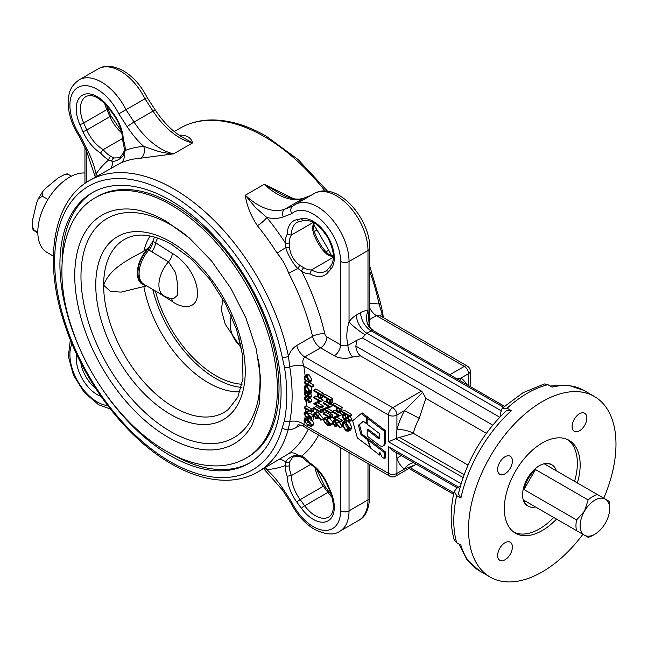 <?xml version="1.0" encoding="UTF-8"?>
<svg xmlns="http://www.w3.org/2000/svg" width="648" height="648" viewBox="0 0 648 648"><rect width="100%" height="100%" fill="white"/><g stroke="black" fill="none" stroke-linecap="round" stroke-linejoin="round"><path stroke-width="0.97" d="M247.868 457.099A150.425 86.848 -120 0 0 270.929 336.563A150.425 86.848 -120 0 0 172.66 204.007A150.425 86.848 -120 0 0 97.443 196.555L95.815 197.494A150.425 86.848 60 0 1 171.032 204.946A150.425 86.848 60 0 1 269.301 337.503A150.425 86.848 60 0 1 246.24 458.039L247.868 457.099M240.035 391.789A93.83 54.173 60 0 1 208.413 382.798A93.83 54.173 60 0 1 143.848 286.554L146.715 285.922M242.052 384.256A90.25 52.107 60 0 1 215.784 375.621A90.25 52.107 60 0 1 155.569 291.576L152.774 289.567A8.934 5.16 120 0 0 152.758 289.413M241.526 348.486L225.221 324.194L221.397 310.19L222.807 298.809M523.957 500.272L535.491 506.939A23.83 13.762 -60 0 1 528.233 506.185A23.83 13.762 -60 0 1 523.957 500.272L576.615 530.68A23.83 13.762 -60 0 1 575.959 525.682A23.83 13.762 -60 0 1 576.615 519.923L523.957 489.524A23.83 13.762 -60 0 1 535.491 469.541L523.957 489.524M528.233 506.185L527.521 505.772A23.83 13.762 -60 0 1 522.588 494.87A23.83 13.762 -60 0 1 532.988 470.885A23.83 13.762 -60 0 1 551.351 464.503L552.064 464.916A23.83 13.762 -60 0 1 556.34 470.821M594.913 534.187A20.849 12.037 120 0 0 605.337 523.187A20.849 12.037 120 0 0 609.655 508.656A20.849 12.037 120 0 0 605.337 499.106A20.849 12.037 120 0 0 584.488 511.151A20.849 12.037 120 0 0 584.488 535.224A20.849 12.037 120 0 0 594.913 534.187L592.807 535.41A23.83 13.762 -60 0 1 588.149 537.338L535.491 506.939M609.655 508.656L609.655 506.218A23.83 13.762 -60 0 0 608.999 501.22L544.806 464.162A23.83 13.762 -60 0 1 552.064 464.916M579.49 430.79A10.425 6.018 120 0 0 586.302 421.597A10.425 6.018 120 0 0 584.699 413.246A10.425 6.018 120 0 0 579.49 413.764A10.425 6.018 120 0 0 572.678 422.95A10.425 6.018 120 0 0 574.274 431.301A10.425 6.018 120 0 0 579.49 430.79M505.019 473.777A10.425 6.018 120 0 0 511.831 464.592A10.425 6.018 120 0 0 510.235 456.241A10.425 6.018 120 0 0 505.019 456.759A10.425 6.018 120 0 0 498.207 465.944A10.425 6.018 120 0 0 499.81 474.296A10.425 6.018 120 0 0 505.019 473.777M505.019 559.767A10.425 6.018 120 0 0 511.831 550.581A10.425 6.018 120 0 0 510.235 542.23A10.425 6.018 120 0 0 505.019 542.74A10.425 6.018 120 0 0 498.207 551.934A10.425 6.018 120 0 0 499.81 560.285A10.425 6.018 120 0 0 505.019 559.767M100.545 152.952A31.274 18.055 60 0 1 82.92 131.576L79.842 124.562A29.784 17.196 60 0 1 82.385 95.191A29.784 17.196 60 0 1 109.091 107.673L113.627 113.846A2.981 0.462 -36.3 0 0 113.335 114.396C119.151 122.61 122.197 130.831 122.464 139.053L123.331 139.798A23.83 13.762 60 0 1 125.291 150.417L124.003 153.997C123.331 157.618 114.712 162.599 111.861 161.004L108.759 159.967A23.83 13.762 60 0 1 108.451 159.789A23.83 13.762 60 0 1 100.545 152.952L103.21 149.639L122.456 138.534M327.596 272.84A2.981 2.39 41.6 0 1 327.475 269.649L330.545 266.182C335.194 259.945 334.174 250.233 327.483 237.047L321.546 229.011C316.775 224.573 313.421 220.296 304.123 220.409L297.246 222.224A28.301 16.338 -120 0 0 291.381 235.038L287.177 234.398A31.274 18.055 60 0 1 296.881 219.64L301.417 218.708A29.784 17.196 60 0 1 328.123 237.071A29.784 17.196 60 0 1 330.666 269.374L327.596 272.84A31.274 18.055 60 0 1 309.963 273.861A23.83 13.762 60 0 1 302.065 271.569A23.83 13.762 60 0 1 301.749 271.391A2.981 1.685 -59.1 0 1 303.896 267.762A20.849 12.037 -120 0 0 304.171 267.924A20.849 12.037 -120 0 0 311.51 269.9L333.412 257.256M333.42 256.543A20.849 12.037 60 0 1 327.337 254.551A20.849 12.037 60 0 1 327.07 254.389A2.981 1.685 -59.1 0 1 328.56 254.243L328.56 254.243A2.981 1.685 -59.1 0 1 328.682 254.332M369.741 266.053L380.336 302.252A4.471 1.806 168.2 0 1 379.015 303.961A168.294 97.168 -120 0 0 369.741 271.318M282.236 427.891L284.472 420.503A164.446 94.948 -120 0 0 284.472 367.238L282.236 357.275A163.831 94.584 -120 0 0 170.505 194.311A163.831 94.584 -120 0 0 54.659 261.193A163.831 94.584 -120 0 0 170.505 461.838A163.831 94.584 -120 0 0 282.236 427.891A4.471 3.167 15.4 0 0 288.441 428.79A168.294 97.168 60 0 1 257.807 471.995L288.733 453.673A168.294 97.168 -120 0 0 308.254 429.073M507.125 408.224L502.2 408.216L523.041 392.688L544.352 383.94L547.9 384.677A104.255 60.191 120 0 0 527.513 393.125A104.255 60.191 120 0 0 507.125 408.224L511.337 410.654A104.255 60.191 120 0 0 460.882 498.045L456.67 495.615A104.255 60.191 120 0 0 456.67 542.7L460.882 545.13A104.255 60.191 120 0 0 479.593 570.969L490.131 577.052A104.255 60.191 120 0 0 542.255 571.892A104.255 60.191 120 0 0 582.9 534.308M62.087 261.905A156.379 90.291 60 0 1 93.401 192.035M83.592 356.837A156.379 90.291 60 0 1 92.316 192.642A156.379 90.291 60 0 1 170.505 200.386A156.379 90.291 60 0 1 272.662 338.191A156.379 90.291 60 0 1 248.694 463.506A156.379 90.291 60 0 1 170.505 455.755A156.379 90.291 60 0 1 102.133 388.954M310.465 195.672L303.831 198.191A5.954 4.844 -110.8 0 1 304.398 197.924C298.461 200.305 290.822 199.139 281.483 194.441L264.254 184.283L245.3 195.226L255.361 207.384L266.79 217.469A8.934 1.96 -39.2 0 1 257.361 225.682C250.671 215.419 246.653 205.27 245.3 195.226A59.575 34.393 -120 0 0 257.985 204.809A59.575 34.393 -120 0 0 284.869 209.134L303.831 198.191A59.575 34.393 60 0 1 276.939 193.865A59.575 34.393 60 0 1 264.254 184.283L293.69 198.766M349.037 452.62L349.037 510.843A44.68 25.799 60 0 1 339.787 531.295C334.206 535.394 325.766 534.754 314.466 529.375C304.682 523.471 296.776 514.577 290.75 502.694L291.721 502.176A38.726 22.356 -120 0 0 313.235 526.646A38.726 22.356 -120 0 0 340.613 510.843L340.613 447.76M122.496 139.231L124.424 149.153A2.981 1.75 -179.1 0 0 125.291 150.417A177.228 102.327 60 0 1 143.726 146.416L158.323 151.365C162.915 152.58 168.018 153.406 173.632 153.851L140.511 158.209A168.294 97.168 -120 0 0 120.844 162.883L89.513 180.5A168.294 97.168 60 0 1 173.664 188.835A168.294 97.168 60 0 1 288.441 356.246C290.264 351.329 293.034 347.749 296.752 345.489L312.547 336.369A168.294 97.168 -120 0 0 288.733 273.334C286.051 265.915 282.147 259.151 277.028 253.052A168.294 97.168 -120 0 0 257.361 225.682M179.18 135.221A168.294 97.168 60 0 1 180.525 135.108C187.223 135.327 191.241 137.919 192.586 142.908L180.573 136.137C171.21 130.07 162.794 121.379 155.318 110.063L147.145 97.516C141.143 85.674 133.261 76.796 123.509 70.883C110.784 64.071 102.749 66.088 98.107 68.915A44.68 25.799 -120 0 1 120.447 71.126A44.68 25.799 -120 0 1 144.974 98.78L146.173 98.034M603.758 498.199A104.255 60.191 120 0 0 594.378 396.479A104.255 60.191 120 0 0 542.255 401.639A104.255 60.191 120 0 0 474.15 493.509A104.255 60.191 120 0 0 490.131 577.052M300.559 425.056L296.752 427.251C293.042 429.373 290.272 429.891 288.441 428.79L289.753 421.597A11.915 8.108 -169 0 1 303.823 424.505L302.908 425.987C300.048 424.91 298.339 424.578 297.772 424.999L298.841 424.472M53.387 256.114L47.061 252.461A44.68 25.799 -60 0 1 40.217 216.659A44.68 25.799 -60 0 1 69.401 177.285A44.68 25.799 -60 0 1 84.945 173.032M567.616 439.579A53.614 30.958 -60 0 1 574.565 481.343M553.708 517.452A53.614 30.958 -60 0 1 539.436 528.914A53.614 30.958 -60 0 1 514.075 532.324M556.527 519.08A53.614 30.958 -60 0 1 542.255 530.542A53.614 30.958 -60 0 1 515.444 533.199A53.614 30.958 -60 0 1 507.23 490.236A53.614 30.958 -60 0 1 542.255 442.989A53.614 30.958 -60 0 1 569.066 440.332A53.614 30.958 -60 0 1 577.376 482.971M309.039 418.041L310.862 419.078M312.352 420.285L313.916 423.646L313.276 425.08L311.161 426.303L307.93 425.566L304.058 420.39L304.69 418.989L307.93 419.783L311.81 424.869L311.161 426.303M304.252 382.077L311.81 386.443L311.81 387.204L304.252 382.838L304.252 382.077L306.358 380.862L308.448 382.069M309.452 382.652L313.916 385.228L313.916 385.989L311.81 387.204M305.014 375.67L306.901 375.856L309.728 380.975L308.464 383.098L308.124 382.255L309.072 380.538L306.958 376.658L305.467 376.512L304.819 378.084L305.759 380.894L305.394 381.324L304.155 377.695L305.014 375.67L307.12 374.455L309.007 374.641L311.834 379.76L310.57 381.875M306.933 376.642L307.865 379.679L305.394 381.324M314.175 413.1L315.779 413.278L321.286 419.945L320.89 420.301L317.909 416.332L317.342 418.689L315.795 418.519L313.535 414.558L314.175 413.1L316.281 411.885L317.885 412.055L323.368 418.697M323.247 418.859L320.89 420.301M323.644 418.454L326.892 419.248L330.764 424.335L330.124 425.768L326.892 425.031L323.012 419.864L323.644 418.454L325.75 417.239L328.998 418.033L332.554 421.637M332.797 423.752L330.124 425.768M338.459 421.24L342.346 426.4L339.844 427.972L336.863 424.003L336.296 426.36L334.749 426.19L332.497 422.229L333.129 420.771L334.741 420.949L340.241 427.615L339.844 427.972M333.129 420.771L335.405 419.475M343.108 421.662L345.813 421.937L349.726 428.612L348.6 431.195L345.854 430.904L341.974 424.205L343.108 421.662L345.214 420.447L348.284 420.949M349.24 421.735L351.832 427.397L350.706 429.98L348.6 431.195M344.266 410.208L351.637 414.469L351.637 415.23L349.531 416.445L342.16 412.193L342.16 411.423L344.266 410.208M344.922 414.696L346.081 417.587L346.81 417.701M350.033 416.162L351.832 419.288L350.584 420.835M347.968 418.163L345.53 419.596L343.966 419.564L341.974 415.976L342.622 414.55L344.72 413.667M332.683 404.368L334.789 403.153L342.16 407.414L341.561 411.683L339.455 412.906L338.078 412.727L336.207 409.949L336.085 407.098L332.683 405.138L332.683 404.368L340.054 408.629L339.455 412.906M332.683 411.359L340.054 415.611L334.255 418.049L340.054 421.394L340.054 422.156L332.683 417.903L338.475 415.465L332.683 412.12L332.683 411.359L334.789 410.135L336.644 411.213M339.512 412.865L342.16 414.396L340.054 415.773M336.766 417.061L342.16 420.179L342.16 420.941L340.054 422.156M332.683 417.733L338.07 415.23M323.206 395.628L325.312 394.405L332.683 398.666L332.084 402.943L329.978 404.158L328.601 403.979L326.73 401.201L326.608 398.35L323.206 396.39L323.206 395.628L330.577 399.881L329.978 404.158M323.206 402.611L330.577 406.863L324.778 409.301L330.577 412.646L330.577 413.416L323.206 409.155L328.99 406.717L323.206 403.372L323.206 402.611L325.312 401.396L327.167 402.465M330.035 404.125L332.683 405.648L330.577 407.025M327.281 408.313L332.683 411.431L330.577 412.646M332.683 412.12L330.577 413.416M323.206 408.985L328.593 406.482M323.206 413.197L329.824 417.012L329.824 415.708L331.93 414.485L332.683 415.425L332.683 416.996L330.577 418.219L323.206 413.959L323.206 413.197L325.312 411.982L330.796 415.141M313.729 390.153L315.835 388.938L323.206 393.19L322.607 397.467L320.501 398.682L319.124 398.504L317.253 395.726L317.131 392.882L313.729 390.914L313.729 390.153L321.1 394.405L320.501 398.682M313.729 397.135L321.1 401.396L315.293 403.826L321.1 407.179L321.1 407.94L313.729 403.688L319.513 401.242L313.729 397.904L313.729 397.135L315.835 395.92L317.69 396.989M320.558 398.65L323.206 400.181L321.1 401.558M317.804 402.845L323.206 405.964L323.206 406.725L321.1 407.94M313.729 403.51L319.116 401.007M313.729 407.722L320.339 411.545L320.339 410.233L322.445 409.018L323.206 409.949L323.206 411.529L321.1 412.744L313.729 408.483L313.729 407.722L315.835 406.507L321.311 409.674M310.797 391.505L311.745 392.048L311.745 392.81L309.639 394.024L304.252 390.914L304.252 390.153L305.184 390.687L304.155 387.561L304.981 385.73L306.958 385.933L309.728 390.801L308.642 392.688L309.639 393.263L309.639 394.024M304.981 385.73L307.12 384.499M310.975 386.726L311.834 389.586L310.748 391.473M307.298 396.349L306.925 397.548L307.792 399.152M309.59 397.969L310.424 398.164L311.834 400.553L311.226 401.622L308.966 402.918L308.812 401.946M307.492 392.064L306.925 392.971L307.792 394.567M309.072 396.803L308.505 397.548L309.072 396.803L307.857 395.499L306.545 396.754L305.71 396.56L304.155 393.838L304.884 392.486L305.386 393.279L304.819 394.187L306.196 395.871L307.484 394.6L308.318 394.794L310.424 393.579L311.834 395.969L311.226 397.038L308.966 398.334L308.812 397.362M304.252 407.179L310.862 410.994L310.862 409.69L312.968 408.475L313.729 409.406L313.729 410.978L311.623 412.201L304.252 407.94L304.252 407.179L306.358 405.964L311.834 409.123M309.072 416.883L308.424 418.397L306.658 418.171L304.058 413.699L304.69 412.258L306.139 412.306L306.139 413.068L305.305 413.06L304.819 414.185L306.682 417.425L307.816 417.571L308.31 416.308L307.938 414.218L310.044 413.003L313.729 416L313.729 419.491L311.623 420.706L310.862 420.277L310.862 417.377L308.926 415.797L309.072 416.883L309.768 416.486M310.586 417.15L308.424 418.397M304.69 412.258L306.796 411.043L308.246 411.091L308.246 411.853L306.139 413.068M306.958 412.598L308.788 416.21M367.724 417.733L367.724 417.101L362.111 412.817L352.65 420.779L357.421 438.008L370.769 447.841M368.639 439.49L362.021 434.022L359.429 424.667L363.334 421.257M379.736 455.139L379.744 452.126L381.939 456.832L384.264 458.606L385.317 457.998L385.325 451.867L368.955 439.312L367.902 439.919L370.972 448.408L379.736 455.139L380.789 454.37M367.189 429.924L367.197 436.072L379.258 445.281A6.14 3.54 -120 0 0 382.96 446.002L384.013 445.395A6.14 3.54 -120 0 0 385.285 442.568L385.26 430.491L368.202 417.466L367.141 418.073L367.157 424.173L379.744 433.779L379.744 437.651A2.098 1.215 60 0 1 379.315 438.469A2.098 1.215 60 0 1 378.035 438.202L367.189 429.924L368.242 429.316L379.088 437.594A2.098 1.215 60 0 0 379.704 437.918M460.339 486.194L456.953 488.155L454.199 491.346L456.67 495.615M500.807 416.113L500.807 412.193L502.2 408.216M313.721 224.816A168.294 97.168 60 0 1 317.042 229.943L328.755 250.225A8.934 0.51 -27.7 0 0 325.985 251.959M369.741 303.45L379.015 303.961L382.045 313.656A11.915 5.378 -9 0 0 380.546 315.997M140.511 158.209A8.934 7.031 -94.2 0 0 143.726 146.416A65.529 37.835 60 0 1 127.162 126.692L118.787 113.846L144.974 98.78L153.017 111.124A5.954 0.454 -33.1 0 1 155.318 110.063M503.358 407.155L371.15 330.828L366.938 333.258A4.471 2.576 120 0 0 365.237 334.814L362.362 337.908L356.943 340.224L355.833 346.089C356.27 350.536 357.817 353.8 360.474 355.898L352.625 356.999A14.896 8.602 180 0 1 334.295 355.752L320.59 347.846L304.795 356.967C302.592 359.235 302.268 362.289 303.823 366.128A180.209 104.044 60 0 1 305.119 375.613M486.348 433.285L425.858 398.366L419.175 418.381A41.699 24.073 120 0 0 413.303 433.285L467.994 465.094M464.098 474.684L399.557 437.424L396.301 438.437A5.954 3.443 180 0 1 395.734 438.656L463.077 477.536M550.192 386.006L567.899 385.106L583.848 390.396A104.255 60.191 120 0 0 552.112 387.107L547.9 384.677M456.67 542.7L454.256 539.995C450.166 525.641 450.149 509.425 454.199 491.346M460.882 498.045L458.411 493.776C466.317 461.392 482.315 433.682 506.412 410.646L511.337 410.654M95.92 176.799L96.082 173.923A177.228 102.327 60 0 1 108.759 159.967A2.981 1.75 -60.9 0 1 110.824 156.298L113.837 157.982L119.977 157.756L123.679 152.547A2.981 1.742 -157.9 0 0 124.003 153.997A8.934 7.282 -113.1 0 1 120.844 162.883M292.912 206.08C290.531 207.87 290.134 210.406 291.721 213.686A38.726 22.356 -120 0 1 322.194 220.968A38.726 22.356 -120 0 1 340.613 261.476L340.613 344.809L326.916 336.903A2.981 1.717 -120 0 1 324.899 334.028A177.228 102.327 60 0 0 301.749 271.391L298.007 268.475C294.54 266.433 285.914 251.505 285.865 247.447L285.217 242.749A2.981 1.685 -0.9 0 0 289.429 242.7A20.849 12.037 -120 0 1 291.381 235.038L313.284 222.394M327.07 254.389L324.057 251.618C319.448 246.151 315.924 240.052 313.494 233.321L312.595 229.327A2.981 1.685 -0.9 0 0 313.47 228.104L314.24 231.692A2.981 1.531 -20.8 0 1 313.494 233.321M289.429 242.7L289.47 247.188C290.328 254.834 293.852 260.925 300.032 265.486L303.896 267.762M330.666 491.451A2.981 0.462 -23.7 0 1 330.043 491.435L326.973 484.421C322.761 475.268 317.164 468.528 310.181 464.187L309.963 463.061A31.274 18.055 60 0 1 327.596 484.437L330.666 491.451A29.784 17.196 60 0 1 331.841 517.169A29.784 17.196 60 0 1 313.235 519.348A29.784 17.196 60 0 1 301.417 508.34L296.881 502.176A31.274 18.055 60 0 1 287.177 476.215L291.381 475.567L310.627 464.454M287.177 476.215A23.83 13.762 60 0 1 285.217 465.604L285.865 462.389C285.906 459.14 294.516 454.159 298.007 455.382A2.981 1.742 97.9 0 0 299.093 456.386L292.742 456.986L289.47 462.194L289.429 465.645A20.849 12.037 -120 0 0 291.381 475.567A28.301 16.338 -120 0 0 300.17 499.624L323.336 486.251A28.301 16.338 60 0 1 315.114 467.824M396.301 438.437L396.924 429.818A53.614 30.958 -60 0 1 404.474 410.662L422.626 392.332L421.475 391.117L360.474 355.898M118.787 113.846A38.726 22.356 -120 0 0 77.914 87.448A38.726 22.356 -120 0 0 80.336 136.048L79.396 136.623M289.429 465.645A2.981 1.75 0.9 0 1 285.217 465.604A177.228 102.327 60 0 1 266.79 469.598L264.214 468.302M504.387 406.239L372.859 330.415A14.896 11.875 99.1 0 1 367.991 310.821L369.336 326.632M334.295 355.752A8.934 5.16 -60 0 0 340.613 344.809A5.954 3.443 0 0 0 347.944 345.311C346.154 338.045 346.518 330.197 349.037 321.764A19.359 11.178 -60 0 1 356.408 315.017L360.62 312.587A19.359 11.178 -60 0 1 367.991 310.821L367.991 250.533L349.037 261.476L349.037 321.764A14.896 2.616 37.2 0 0 365.237 334.814M456.767 378.748L460.987 378.035A53.614 30.958 -60 0 1 466.698 384.475M468.536 385.536L468.536 373.677A5.954 3.443 180 0 0 470.278 371.239A5.954 5.954 0 0 0 467.305 366.079L380.481 315.957L376.407 315.625L369.741 319.472M461.076 483.675L388.5 441.774L395.734 438.656M401.412 455.601A11.915 8.756 -20 0 0 396.924 458.59L396.422 452.725M457.367 487.912L392.056 450.206L388.5 446.634L458.679 487.15M304.325 421.767A180.209 104.044 60 0 1 303.823 424.505L388.5 473.388A5.954 3.443 -60 0 0 389.731 476.118A5.954 5.954 0 0 0 395.693 476.118L415.157 464.875L404.474 469.031A53.614 30.958 -60 0 1 396.924 458.59L396.924 473.388L404.474 469.031A11.915 9.712 -54.5 0 1 413.772 462.745M419.175 418.381A11.915 0.543 -151.8 0 0 404.474 410.662L396.924 415.02L396.924 429.818A11.915 4.236 -165.6 0 1 413.303 433.285M399.557 437.424L413.254 433.488M425.858 398.366L422.626 392.332M459.772 380.481A11.915 9.712 125.5 0 1 460.987 378.035L468.536 373.677A5.954 3.443 60 0 0 464.324 366.379L376.407 315.625A11.915 6.877 -120 0 1 369.741 307.986M282.236 357.275A4.471 1.806 168.2 0 0 288.441 356.246L289.753 366.938A11.915 5.378 171 0 1 303.823 366.128L388.5 415.02A5.954 3.443 0 0 0 396.924 415.02A5.954 3.443 -120 0 0 392.712 407.722L421.475 391.117M249.764 462.866A156.379 90.291 60 0 1 173.599 455.05M342.16 411.423L349.531 415.684L351.637 414.469M349.531 415.684L349.531 416.445M343.586 414.323L343.958 415.255L342.727 416.413L343.975 418.802L344.704 418.916L346.883 417.247L348 417.417L349.726 420.503L348.47 422.059L348.025 421.103L348.964 419.985L348.033 418.195L346.348 418.932L347.798 418.09M346.348 418.932L345.53 419.596M349.726 420.503L351.832 419.288M351.192 420.609L348.47 422.059M348 417.417L350.106 416.202M348.835 416.097L346.729 417.312L348.899 416.081M343.975 418.802L346.081 417.587M342.727 416.413L344.833 415.198M343.221 415.457L345.716 414.242M348.964 428.215L345.821 422.707L343.683 422.488L342.727 424.61L345.854 430.142L348.008 430.369L348.964 428.215M345.813 421.937L347.919 420.722M349.726 428.612L351.832 427.397M345.854 430.142L347.96 428.927L348.81 429.292M344.971 422.342L344.833 423.395L347.96 428.927M342.727 424.61L344.833 423.395M339.301 408.953L336.839 407.535L336.822 409.018L338.078 411.958L338.912 412.039L339.301 408.953M340.054 408.629L342.16 407.414M339.941 412.169L342.047 410.954M336.822 409.018L338.118 408.272M338.985 408.775L339.301 409.787M338.078 411.958L339.269 411.269M340.054 421.394L342.16 420.179M340.054 415.611L342.16 414.396M336.182 424.327L334.708 421.694L333.744 421.597L333.25 422.707L334.708 425.404L335.672 425.493L336.182 424.327M340.241 427.615L342.346 426.4M334.741 420.949L336.344 420.017M336.936 424.926L337.373 424.675M334.708 425.404L336.166 424.562M333.25 422.707L334.854 421.783M335.51 422.423L336.053 423.476M329.824 400.205L327.361 398.787L327.345 400.27L328.593 403.21L329.435 403.291L329.824 400.205M330.577 399.881L332.683 398.666M330.464 403.429L332.57 402.206M327.345 400.27L328.641 399.524M329.508 400.027L329.824 401.039M328.593 403.21L329.783 402.521M330.577 406.863L332.683 405.648M329.824 415.708L330.577 416.64L332.683 415.425M330.577 416.64L330.577 418.219M326.892 420.017L324.259 419.305L323.773 420.325L325.037 422.877L326.892 424.27L329.54 424.926L330.01 423.922L326.892 420.017M326.892 419.248L328.998 418.033M330.764 424.335L332.635 423.257M323.773 420.325L325.49 419.329M325.879 419.11L327.143 421.662L329.978 423.549M325.037 422.877L327.143 421.662M326.892 424.27L328.998 423.055M320.339 394.737L317.885 393.32L317.868 394.802L319.116 397.742L319.958 397.815L320.339 394.737M321.1 394.405L323.206 393.19M320.987 397.953L323.093 396.738M317.868 394.802L319.156 394.057M320.031 394.551L320.339 395.564M319.116 397.742L320.306 397.054M321.1 407.179L323.206 405.964M321.1 401.396L323.206 400.181M320.339 410.233L321.1 411.172L323.206 409.949M321.1 411.172L321.1 412.744M317.22 416.656L315.754 414.023L314.782 413.926L314.296 415.036L315.754 417.733L316.718 417.822L317.22 416.656M321.286 419.945L323.295 418.786M315.779 413.278L317.885 412.055M317.982 417.255L318.411 417.004M315.754 417.733L317.212 416.891M314.296 415.036L315.892 414.113M316.556 414.752L317.099 415.805M309.728 380.975L311.834 379.76M311.048 381.729L308.464 383.098M306.901 375.856L309.007 374.641M305.759 380.894L307.865 379.679M304.819 378.084L306.925 376.869M311.81 386.443L313.916 385.228M311.113 391.327L308.642 392.688M309.072 390.428L306.95 386.694L305.443 386.556L304.819 387.966L306.933 391.7L308.432 391.87L309.072 390.428M309.639 393.263L311.745 392.048M309.728 390.801L311.834 389.586M306.958 385.933L308.278 385.171M304.252 390.153L304.722 389.877M306.925 386.678L309.064 390.501L306.933 391.7M304.819 387.966L306.925 386.751M305.905 391.87L304.714 392.558L305.921 391.886M308.318 394.794L309.728 397.184L311.834 395.969M309.728 397.184L307.484 399.184L308.318 399.379L310.424 398.164M309.234 398.18L311.072 397.119M306.301 395.807L309.056 393.692M305.686 395.782L306.844 395.11M304.819 394.187L306.925 392.971M305.265 393.344L306.86 392.429M307.857 395.499L307.298 396.074L308.246 395.523M308.829 395.466L306.545 396.754M309.072 401.379L308.505 402.133L309.072 401.379L307.857 400.083L306.545 401.339L305.71 401.144L304.155 398.423L305.735 396.576L304.714 397.143L305.386 397.864L307.492 396.649M308.318 399.379L309.728 401.768L311.834 400.553M309.728 401.768L308.966 402.918M309.234 402.756L311.072 401.695M305.265 397.921L304.819 398.771L305.686 400.367L307.484 399.184L306.301 400.391M305.686 400.367L306.844 399.695M304.819 398.771L306.925 397.548M307.857 400.083L307.298 400.65L308.246 400.108M308.829 400.051L306.545 401.339M310.862 409.69L311.623 410.621L313.729 409.406M311.623 410.621L311.623 412.201M307.938 414.218L311.623 417.215L313.729 416M311.623 417.215L311.623 420.706M306.682 417.425L308.31 416.486M304.819 414.185L306.925 412.97M306.139 412.306L308.246 411.091M307.938 420.544L305.305 419.839L304.819 420.852L306.083 423.411L307.938 424.805L310.578 425.453L311.056 424.456L307.938 420.544M307.93 419.783L310.036 418.568M311.81 424.869L313.916 423.646M304.819 420.852L306.536 419.864M306.925 419.637L308.189 422.196L311.024 424.084M306.083 423.411L308.189 422.196M307.938 424.805L310.044 423.59M352.625 356.999A8.934 3.823 -109.5 0 1 347.944 345.311L356.943 340.224M288.733 453.673A8.934 7.282 53.1 0 1 298.007 455.382L301.749 456.054A2.981 1.75 119.1 0 0 302.414 457.439L299.093 456.386M289.47 462.194A2.981 2.373 4.3 0 1 285.865 462.389A8.934 7.282 66.9 0 0 279.102 459.699M290.75 502.694L282.569 490.147A5.954 0.454 -33.1 0 1 283.346 489.321A65.529 37.835 60 0 0 266.79 469.598A8.934 7.031 85.8 0 0 265.664 467.459M289.47 247.188A2.981 0.891 -2.7 0 1 285.865 247.447A8.934 0.51 -32.3 0 1 277.028 253.052M300.032 265.486A2.981 0.891 -57.3 0 0 298.007 268.475A8.934 0.51 -27.7 0 0 288.733 273.334M317.042 229.943A8.934 0.51 -32.3 0 1 314.159 231.482M314.24 231.692L316.791 238.059L321.594 246.386L325.839 251.78A2.981 1.531 -39.2 0 0 324.057 251.618M180.525 135.108A8.934 7.031 -94.2 0 1 179.642 135.529M80.336 136.048L87.278 149.72A65.529 37.835 60 0 1 96.082 173.923A8.934 7.031 -145.8 0 1 97.37 175.964M113.837 157.982A2.981 2.373 -64.3 0 0 111.861 161.004A8.934 7.282 -126.9 0 1 110.808 168.205M309.963 273.861L311.51 269.9A28.301 16.338 -120 0 0 325.539 271.237L327.475 269.649M68.388 174.425L67.222 173.834L64.849 174.353L68.388 174.425L71.434 176.183M37.827 233.134L35.462 231.522C32.991 229.854 32.578 229.449 34.223 230.299L37.811 232.365M32.4 226.638L33.04 229.716L34.223 230.299L32.4 226.638L32.789 219.137L36.547 203.213L38.208 198.879L42.274 196.19L47.903 199.438M42.274 196.19L42.622 191.654L45.652 188.325L57.85 178.16L64.849 174.353M597.464 494.562A23.83 13.762 -60 0 0 588.149 499.94L584.488 511.151L576.615 519.923M588.149 499.94L535.491 469.541M576.615 530.68L588.149 537.338M155.569 242.749L172.263 253.392A8.934 5.241 -57.8 0 1 168.488 261.824A23.83 13.762 -60 0 0 158.914 284.901A23.83 13.762 -60 0 0 163.855 295.812A23.83 23.83 0 0 0 173.275 298.874L177.341 295.423L177.876 285.638L175.592 272.678L168.488 261.824L147.801 249.391A23.684 13.673 -60 0 0 141.531 282.56L144.026 284.367A23.83 13.762 120 0 1 139.093 273.456A23.83 13.762 120 0 1 149.048 249.958A8.934 5.16 -60 0 0 152.774 241.55L155.569 242.749A90.25 52.107 60 0 1 157.626 238.019M231.36 315.876L230.81 317.982A29.784 29.784 0 0 0 241.218 346.923M172.263 253.392C177.657 256.316 183.028 261.217 188.382 268.086C194.23 276.477 197.276 284.828 197.519 293.155C197.64 310.003 182.023 308.78 172.263 301.442L155.536 291.009M155.552 242.822C155.204 245.9 154.013 248.84 151.972 251.643M152.896 290.029A93.83 54.173 -120 0 0 241.348 387.383M152.774 241.55L149.016 247.301A2.981 1.069 45.7 0 1 149.17 247.617L147.801 249.391M154.564 237.063A93.83 54.173 -120 0 0 152.896 241.21M149.583 246.904L149.17 247.617M145.67 285.314A24.535 14.167 -60 0 1 137.408 270.815A24.535 14.167 -60 0 1 149.016 247.301L143.848 251.262C130.353 258.617 109.674 267.956 103.64 285.201L110.541 291.511L121.217 292.086L143.848 286.554M143.848 251.262A93.83 54.173 60 0 1 150.085 235.994M370.462 448.019L367.376 439.522L368.429 438.915M367.376 439.522L360.968 434.63L362.021 434.022M360.968 434.63L358.376 425.282L359.429 424.667M358.376 425.282L363.147 421.111L366.679 423.808L367.157 423.533M366.679 423.808L366.671 417.709L367.724 417.101M366.671 417.709L361.058 413.424M384.264 458.606L384.272 452.474L385.325 451.867M384.272 452.474L367.902 439.919M382.96 446.002A6.14 3.54 -120 0 0 384.232 443.175L384.207 431.098L367.141 418.073M384.207 431.098L385.26 430.491M252.404 424.375A131.998 76.205 60 0 1 168.091 437.238A131.998 76.205 60 0 1 77.039 300.591A131.998 76.205 60 0 1 128.053 208.988C139.644 209.296 152.353 213.378 166.188 221.235L189.467 238.091L211.531 260.942L230.826 288.263L246.054 318.273L256.219 348.964L260.674 378.246L259.257 404.02L252.404 424.375M258.447 359.502A126.611 73.103 60 0 1 170.505 431.455A126.611 73.103 60 0 1 80.976 276.38A126.611 73.103 60 0 1 170.505 224.694A126.611 73.103 60 0 1 187.256 236.196M228.25 409.52A99.784 57.615 60 0 1 174.199 407.414A99.784 57.615 60 0 1 103.64 285.201A99.784 57.615 60 0 1 128.839 237.338C140.511 232.762 154.807 235.143 171.736 244.499L191.589 259.241L210.041 279.523L225.488 303.669L236.65 329.686L242.611 355.396L242.951 378.562L237.865 397.094L228.25 409.52M170.505 241.769A105.697 61.025 60 0 1 245.244 371.223A105.697 61.025 60 0 1 170.505 414.38A105.697 61.025 60 0 1 95.758 284.926A105.697 61.025 60 0 1 170.505 241.769M240.797 344.849A29.784 17.196 -60 0 1 238.999 337.486M296.881 502.176A2.981 0.462 143.7 0 1 300.17 499.624L304.706 505.796A26.811 15.479 -120 0 0 315.341 515.703A26.811 15.479 -120 0 0 328.739 517.031C334.384 513.289 334.822 504.752 330.043 491.435M332.181 497.421A26.811 15.479 60 0 1 327.872 492.415L304.706 505.796A2.981 0.462 143.7 0 0 301.417 508.34M331.387 494.853L329.095 491.986A2.981 0.462 143.7 0 0 327.872 492.415L323.336 486.251A2.981 0.462 143.7 0 1 324.551 485.814L316.548 469.16M113.335 114.396L108.799 108.224C99.654 97.427 92.048 93.539 85.982 96.552A26.811 15.479 -120 0 0 83.689 122.99L86.767 130.005A28.301 16.338 -120 0 0 103.21 149.639A20.849 12.037 -120 0 0 110.557 156.144A20.849 12.037 -120 0 0 110.824 156.298M101.015 396.446A29.784 17.196 60 0 1 97.281 394.673A29.784 17.196 60 0 1 76.553 354.067M80.806 362.767A26.811 15.479 -120 0 0 95.612 388.403M325.085 191.006A168.294 97.168 -120 0 0 264.23 136.55A168.294 97.168 -120 0 0 180.079 128.207C188.487 123.387 197.818 120.666 208.081 120.066C226.557 119.143 246.021 124.562 266.466 136.323L298.258 159.683L327.605 191.233M98.107 68.915L79.153 79.858A44.68 25.799 60 0 1 101.493 82.069A44.68 25.799 60 0 1 126.02 109.731L134.063 122.067A59.575 34.393 -120 0 0 160.947 148.789A59.575 34.393 -120 0 0 173.632 153.851L192.586 142.908A59.575 34.393 60 0 1 179.901 137.846A59.575 34.393 60 0 1 153.017 111.124L134.063 122.067A5.954 0.454 -33.1 0 0 127.162 126.692M71.952 343.707A38.726 22.356 -120 0 0 97.281 401.971A38.726 22.356 -120 0 0 107.689 405.608M369.741 327.281L369.741 248.095A5.954 3.443 0 0 1 367.991 250.533A44.68 25.799 -120 0 0 336.401 195.809A44.68 25.799 -120 0 0 314.061 193.598L295.107 204.541A44.68 25.799 60 0 1 317.447 206.753A44.68 25.799 60 0 1 349.037 261.476A5.954 3.443 -0 0 1 340.613 261.476M306.293 401.347A180.209 104.044 60 0 1 306.091 406.118M305.905 408.896A180.209 104.044 60 0 1 305.662 411.699M305.095 416.721A180.209 104.044 60 0 1 304.779 418.932M395.693 476.118A5.954 3.443 -120 0 0 396.924 473.388A5.954 3.443 180 0 1 388.5 473.388L388.5 446.634M388.5 441.774L388.5 415.02A5.954 3.443 -60 0 1 392.712 407.722L304.795 356.967A11.915 6.877 -120 0 1 296.752 345.489M305.88 383.778A180.209 104.044 60 0 1 305.969 385.155M328.755 250.225A168.294 97.168 60 0 1 331.533 255.668M86.249 150.133L86.249 182.525M355.833 346.089L492.715 425.12M499.738 417.223L362.362 337.908M410.249 467.71L453.867 492.885M291.721 213.686L283.346 216.869A65.529 37.835 60 0 1 266.79 217.469A177.228 102.327 60 0 1 285.217 242.749A23.83 13.762 60 0 1 287.177 234.398M283.346 489.321L291.721 502.176M318.654 435.083A177.228 102.327 60 0 1 301.749 456.054A23.83 13.762 60 0 1 309.963 463.061M339.787 531.295L358.741 520.352A44.68 25.799 -120 0 0 367.991 499.892L367.991 463.563M369.741 464.575L369.741 497.462A5.954 3.443 180 0 1 367.991 499.892L349.037 510.843A5.954 3.443 180 0 1 340.613 510.843M356.408 315.017A14.896 8.602 60 0 0 366.938 333.258L500.953 410.63M121.784 132.962A28.301 16.338 60 0 1 109.933 116.632L106.863 109.609A26.811 15.479 60 0 1 104.684 103.388M82.92 131.576A2.981 0.462 156.3 0 0 86.767 130.005L109.933 116.632A2.981 0.462 156.3 0 0 110.921 115.79L107.843 108.775A2.981 0.462 156.3 0 1 106.863 109.609L83.689 122.99A2.981 0.462 156.3 0 1 79.842 124.562M113.627 113.846A31.274 18.055 60 0 1 123.331 139.798M283.346 216.869A5.954 4.844 -110.8 0 1 284.869 209.134L292.758 206.137M312.595 229.327A20.849 12.037 60 0 1 313.907 222.742M449.834 374.738L464.324 366.379A5.954 3.443 120 0 1 467.305 366.079M87.278 149.72A5.954 0.454 153.1 0 1 86.176 149.988L79.396 136.631C72.082 125.404 68.332 114.056 68.153 102.578C68.769 94.195 68.907 87.286 79.153 79.858M296.752 427.251A11.915 6.877 60 0 1 298.226 424.91M284.472 367.238A4.471 2.017 171 0 0 289.753 366.938A168.747 97.427 60 0 1 289.753 421.597A4.471 3.038 11 0 1 284.472 420.503M326.916 336.903A8.934 5.16 -60 0 1 320.59 347.846A11.915 6.877 60 0 1 312.547 336.369A8.934 3.394 -13.1 0 1 324.899 334.028M382.571 317.164A168.747 97.427 -120 0 0 382.045 313.656A4.471 2.017 -9 0 0 382.612 312.425L383.373 317.625M372.859 330.415A4.471 2.576 120 0 0 371.15 330.828A14.896 8.602 60 0 1 360.62 312.587M340.054 410.297L342.16 409.082M336.879 423.136L338.985 421.921M330.577 401.549L332.683 400.334M321.1 396.082L323.206 394.859M317.925 415.465L320.031 414.25M330.545 266.182A2.981 2.39 41.6 0 0 330.666 269.374M304.123 220.409A2.981 2.39 -101.6 0 1 301.417 218.708M299.587 221.341A2.981 2.39 -101.6 0 1 296.881 219.64M108.799 108.224A2.981 0.462 -36.3 0 1 109.091 107.673M326.973 484.421A2.981 0.462 -23.7 0 0 327.596 484.437M172.263 301.442A8.934 5.387 120.8 0 0 171.542 298.631M378.035 438.202L379.088 437.594M384.232 443.175L385.285 442.568M95.815 197.494C62.419 215.217 52.083 270.921 71.952 328.236C88.493 378.942 126.206 428.409 166.188 451.073C184.316 461.562 201.909 466.487 218.959 465.847C228.898 465.361 237.986 462.761 246.24 458.039M163.855 295.812L144.026 284.367M333.42 256.171L328.56 254.243L325.839 251.78M89.513 180.5C52.569 201.034 43.27 261.622 64.784 324.648C83.495 382.142 126.546 438.502 171.428 463.887C191.768 475.583 211.135 481.01 229.53 480.16C239.898 479.585 249.326 476.863 257.807 471.995M70.332 339.771L68.356 356.36L73.427 375.103L84.208 392.405L98.512 404.692L110.29 408.977M174.28 131.56L180.079 128.207M84.945 147.55L84.945 183.424M583.848 390.396L594.378 396.479M95.313 177.155L86.176 149.988M369.741 497.462C368.744 509.944 365.083 517.566 358.741 520.352M263.606 468.65L282.569 490.147M369.741 248.095C370.316 218.643 337.389 180.298 314.061 193.598M310.74 195.51L304.398 197.924M295.107 204.541L292.337 206.485M470.278 371.239L470.278 386.548M389.731 476.118L302.908 425.987M416.51 464.324L415.157 464.875M408.945 468.464L453.584 494.238M458.962 544.02L467.038 559.807L479.593 570.969M344.736 413.335L342.622 414.55M338.402 425.145L336.296 426.36M319.448 417.474L317.342 418.689M309.388 393.466L307.282 394.681M309.388 398.05L307.282 399.265M306.796 417.774L304.69 418.989M380.336 302.252L382.612 312.425M373.208 330.496L370.518 328.285L368.469 324.446L368.526 325.895M314.231 222.936L313.47 228.104M124.424 149.153L123.679 152.547M106.507 105.349L107.843 108.775M110.921 115.79L121.338 131.05M329.095 491.986L324.551 485.814M310.044 464.065L302.414 457.439M38.208 198.879L42.622 191.654"/></g></svg>

